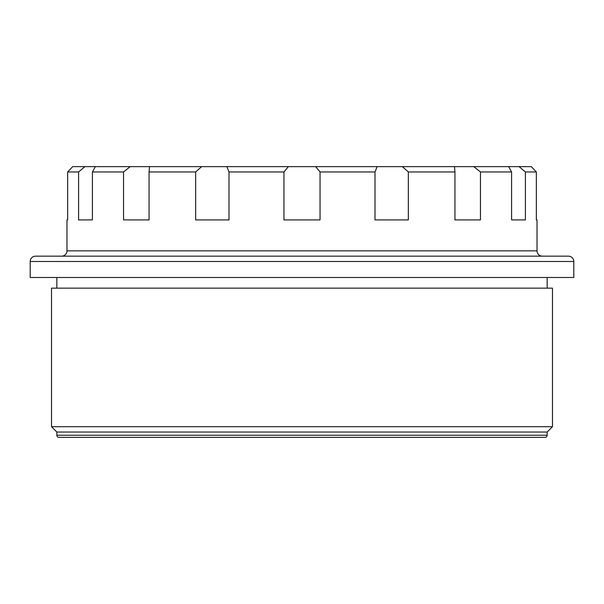 <?xml version="1.0" encoding="UTF-8"?>
<svg xmlns="http://www.w3.org/2000/svg" width="604" height="604" viewBox="0 0 604 604"><rect width="100%" height="100%" fill="white"/><g stroke="black" fill="none" stroke-linecap="round" stroke-linejoin="round"><path stroke-width="0.91" d="M536.337 219.924L537.024 219.924L536.337 219.924L536.337 171.959L525.404 171.959L525.404 219.924L511.588 219.924L511.588 171.959L480.459 171.959L480.459 219.924L454.94 219.924L454.94 171.959L454.495 166.636L402.339 166.636L408.342 171.959L408.342 219.924L375.008 219.924L375.008 171.959L320.044 171.959L320.044 219.924L283.956 219.924L283.956 171.959L228.992 171.959L228.992 219.924L195.658 219.924L195.658 171.959L149.06 171.959L149.06 219.924L123.541 219.924L149.06 219.924M511.588 171.959L508.621 166.636L473.77 166.636L480.459 171.959M531.293 166.636L536.337 171.959L531.293 166.636L519.055 166.636L525.404 171.959M88.826 437.364L515.174 437.364L88.826 437.364M66.976 219.924L67.663 219.924L66.976 219.924L66.976 250.841A5.33 5.33 0 0 1 61.646 256.164L542.354 256.164A5.33 5.33 0 0 1 537.024 250.841L66.976 250.841M537.024 219.924L537.024 250.841M511.588 219.924L525.404 219.924M454.94 219.924L480.459 219.924M454.94 171.959L408.342 171.959M123.541 219.924L123.541 171.959L92.412 171.959L92.412 219.924L78.596 219.924L92.412 219.924M78.596 219.924L78.596 171.959L67.663 171.959L67.663 219.924M573.8 261.494A5.33 5.33 0 0 0 568.47 256.164L35.53 256.164A5.33 5.33 0 0 0 30.2 261.494L30.2 277.485L573.8 277.485L573.8 261.494L30.2 261.494M56.844 277.485L56.844 288.146M547.156 277.485L547.156 288.146M552.479 288.146L51.521 288.146L51.521 426.711L552.479 426.711L552.479 288.146M552.479 426.711L547.156 432.041L56.844 432.041L51.521 426.711M56.844 432.041L56.844 435.235A2.129 2.129 0 0 0 58.981 437.364L545.019 437.364A2.129 2.129 0 0 0 547.156 435.235L56.844 435.235M547.156 432.041L547.156 435.235M375.008 171.959L377.153 166.636L315.628 166.636L320.044 171.959M78.596 171.959L84.945 166.636L72.706 166.636L67.663 171.959M123.541 171.959L130.23 166.636L95.379 166.636L92.412 171.959M195.658 171.959L201.661 166.636L149.505 166.636L149.06 171.959M283.956 171.959L288.372 166.636L226.847 166.636L228.992 171.959M402.339 166.636L377.153 166.636M473.77 166.636L454.495 166.636M508.621 166.636L519.055 166.636M95.379 166.636L84.945 166.636M149.505 166.636L130.23 166.636M226.847 166.636L201.661 166.636M315.628 166.636L288.372 166.636M483.2 256.164L120.8 256.164"/></g></svg>
